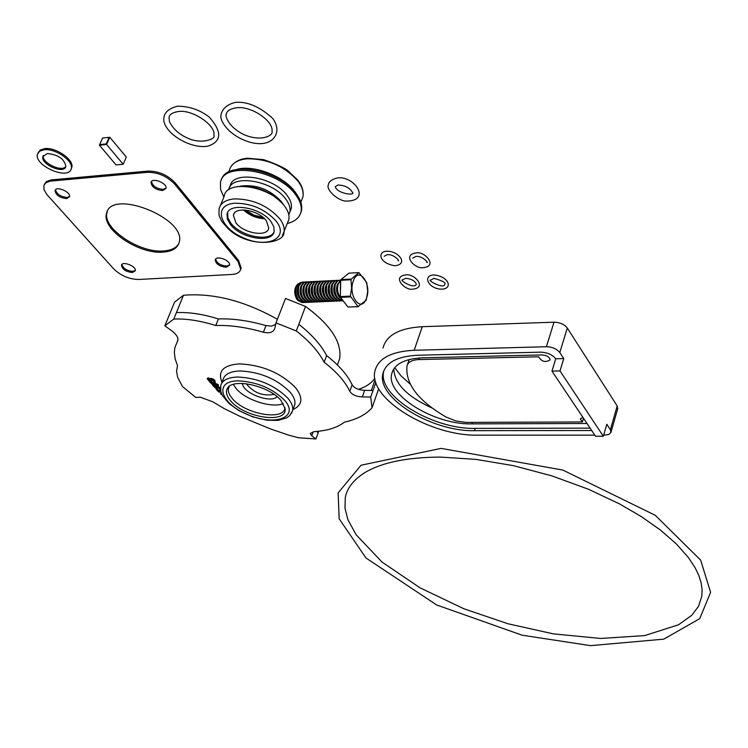 <?xml version="1.0" encoding="UTF-8"?>
<svg xmlns="http://www.w3.org/2000/svg" width="748" height="748" viewBox="0 0 748 748"><rect width="100%" height="100%" fill="white"/><g stroke="black" fill="none" stroke-linecap="round" stroke-linejoin="round"><path stroke-width="1.12" d="M366.716 282.529L367.698 291.327L366.24 300.135L358.012 306.615L350.382 296.133L351.616 287.905L350.952 279.425L358.947 272.637L366.716 282.529M353.337 280.893C358.563 265.465 372.167 283.782 366.455 298.246C361.415 313.739 347.521 295.666 353.337 280.893M350.597 296.919L340.527 297.358L347.979 307.026L358.012 306.615M340.527 297.358L340.312 296.582L350.382 296.133M350.831 279.771L340.751 280.276L340.312 296.582M340.751 280.276L341.004 279.593L351.083 279.088M358.947 272.637L348.905 273.16L341.004 279.593M358.47 306.708L347.979 307.026M340.48 290.355L340.611 285.53M340.667 283.464L340.405 293.179M340.396 284.156L340.377 294.142M341.864 299.097C337.937 294.955 336.712 289.981 338.19 284.156L340.742 280.696M340.751 280.35L337.582 284.193C335.983 291.271 337.694 296.619 342.734 300.219M337.535 284.315L337.152 285.194C335.833 290.056 336.759 294.291 339.929 297.9M343.229 300.864L342.107 300.808C336.104 298.031 333.851 292.524 335.347 284.296L337.619 281.033L340.826 280.07M339.863 280.089L336.871 281.154L334.739 284.324C333.141 292.571 335.356 298.078 341.378 300.836L342.78 300.874M334.693 284.474L334.319 285.334C333 290.168 333.917 294.403 337.077 298.013M341.322 300.827L339.265 300.93C333.262 298.153 331.009 292.655 332.514 284.436L334.973 281.042L338.489 280.276M337.03 280.238L334.038 281.295L331.906 284.464C330.307 292.702 332.514 298.2 338.545 300.958L339.947 300.995M331.841 284.642L331.486 285.474C330.167 290.289 331.084 294.516 334.225 298.125M338.498 300.948L336.441 301.051C330.429 298.284 328.176 292.786 329.681 284.577L332.14 281.183L335.665 280.416M334.206 280.378L331.214 281.435L329.073 284.605C327.474 292.833 329.681 298.33 335.721 301.079L337.114 301.117M329.008 284.801L328.662 285.605C327.334 290.411 328.25 294.628 331.383 298.237M335.674 301.07L333.617 301.173C327.605 298.405 325.352 292.917 326.857 284.717L329.316 281.323L332.785 280.547M331.383 280.519L328.391 281.575L326.25 284.745C324.641 292.964 326.857 298.452 332.897 301.201L334.3 301.238M326.175 284.96L325.838 285.745C324.51 290.533 325.417 294.731 328.55 298.349M332.851 301.192L330.794 301.294C324.782 298.536 322.528 293.048 324.034 284.848L326.502 281.463L330.018 280.696M328.568 280.659L325.567 281.716L323.426 284.876C321.818 293.094 324.034 298.583 330.083 301.322L331.476 301.36M323.342 285.119L323.014 285.876C321.696 290.654 322.594 294.843 325.717 298.452M330.036 301.313L327.979 301.416C321.958 298.658 319.705 293.179 321.219 284.988L323.688 281.603L327.203 280.837M325.754 280.799L322.753 281.856L320.611 285.016C319.003 293.225 321.219 298.704 327.269 301.444L328.662 301.491M320.518 285.278L320.209 286.017C318.882 290.776 319.779 294.955 322.884 298.564M327.222 301.444L325.174 301.538C319.153 298.779 316.89 293.31 318.405 285.128L320.873 281.744L324.389 280.977M322.949 280.939L319.948 281.996L317.806 285.156C316.189 293.356 318.414 298.826 324.464 301.566L325.857 301.612M317.704 285.437L317.395 286.157C316.077 290.897 316.965 295.067 320.06 298.676M325.174 301.538L322.369 301.659C316.339 298.91 314.085 293.44 315.6 285.259L318.078 281.884L321.584 281.117M320.144 281.08L317.143 282.136L315.002 285.287C313.384 293.487 315.6 298.957 321.659 301.687L323.061 301.734M314.889 285.596L314.599 286.288C313.272 291.009 314.16 295.18 317.246 298.789M322.369 301.659L319.574 301.781C313.543 299.032 311.28 293.571 312.795 285.399L315.273 282.024L318.788 281.257M317.348 281.22L314.347 282.276L312.197 285.427C310.579 293.618 312.804 299.078 318.863 301.809L320.256 301.855M312.084 285.764L311.804 286.428C310.476 291.131 311.355 295.292 314.431 298.891M318.826 301.809L316.778 301.902C310.738 299.153 308.485 293.702 309.999 285.54L312.477 282.164L315.955 281.388M314.562 281.36L311.551 282.417L309.401 285.568C307.783 293.749 310.009 299.2 316.067 301.93L317.47 301.968M309.279 285.923L309.008 286.559C307.69 291.252 308.559 295.395 311.626 299.004M316.039 301.93L313.992 302.024C307.952 299.275 305.689 293.824 307.213 285.671L309.691 282.305L313.206 281.538M311.776 281.5L308.765 282.557L306.615 285.699C304.997 293.871 307.213 299.322 313.281 302.052L314.684 302.089M306.484 286.082L306.222 286.699C304.904 291.374 305.773 295.507 308.821 299.106M313.992 302.024L311.205 302.145C305.165 299.406 302.903 293.955 304.427 285.811L306.914 282.445L310.392 281.669M308.989 281.641L305.979 282.697L303.828 285.839C302.211 294.001 304.427 299.452 310.504 302.173L311.897 302.211M303.688 286.241L303.436 286.83C302.117 291.486 302.977 295.619 306.026 299.219M310.476 302.173L308.428 302.267C302.379 299.527 300.116 294.086 301.65 285.942L304.127 282.576L307.615 281.809M306.213 281.781L303.202 282.828L301.051 285.97C299.424 294.132 301.65 299.574 307.727 302.295L309.12 302.332M300.902 286.4L300.668 286.961C299.34 291.608 300.2 295.731 303.239 299.322M308.428 302.267L305.661 302.388C299.602 299.649 297.339 294.216 298.873 286.082L301.36 282.716L304.847 281.949M303.445 281.921L300.434 282.968L298.274 286.11C296.647 294.263 298.873 299.696 304.95 302.416L306.353 302.454M298.115 286.559L297.891 287.101C296.573 291.729 297.424 295.834 300.453 299.434M305.661 302.388L302.893 302.501L298.611 299.761C295.956 295.535 295.329 291.122 296.741 286.531L300.266 282.576L301.5 282.314M298.714 283.529L295.731 287.073C294.338 291.916 295.301 296.33 298.592 300.313L300.948 302.145M298.611 299.761L301.21 302.276L303.585 302.575M300.116 301.631L297.545 299.789L295.264 295.6L295.591 287.148L297.938 283.997M295.264 295.6L298.63 300.35M297.667 284.175C294.011 288.373 293.768 293.478 296.947 299.49L298.901 300.995M551.959 371.092L560 370.943L603.346 436.262L595.558 436.252L551.959 371.092L555.727 358.769L563.749 358.582L560 370.943M603.664 435.149L608.666 434.551L610.938 432.522L610.396 429.717L606.806 424.238L603.346 436.262M591.715 430.521L474.503 430.67C432.035 431.783 376.515 398.029 382.873 373.766C385.762 362.443 397.44 356.263 417.917 355.244L540.514 352.158C547.255 352.42 552.323 354.627 555.727 358.769M563.749 358.582L559.803 352.551C556.811 348.895 552.351 346.95 546.405 346.726L414.186 350.27C391.223 351.457 378.133 358.404 374.916 371.092C367.792 398.46 430.119 436.308 477.85 435.14L594.81 435.149M587.012 423.49L471.866 423.882C434.682 424.939 386.043 395.309 391.653 374.094C394.205 364.126 404.462 358.703 422.433 357.825L542.057 354.917C546.91 355.384 549.584 357.03 550.07 359.853C545.535 362.743 541.711 361.723 538.607 356.787L418.852 359.582C411.998 359.9 408.053 361.995 407.015 365.875L406.977 366.034C405.229 383.817 418.226 400.806 445.995 416.991L455.897 420.974L466.06 422.396L582.402 421.947L583.496 418.226M582.402 421.947L580.27 418.936L582.851 417.272M393.813 368.914C394.439 383.602 407.155 396.627 431.97 407.978M590.135 428.146L475.232 428.38C432.783 429.52 377.301 395.757 383.687 371.457L383.911 370.475M394.729 367.67L401.18 376.038L410.175 384.061M617.68 408.922L617.194 405.949L567.283 328.017C564.338 324.323 559.897 322.388 553.988 322.201L422.265 326.698C399.376 328.063 386.286 335.197 382.985 348.091M300.64 213.143L301.444 210.665C302.482 205.522 300.761 199.903 296.273 193.788C279.705 169.544 226.233 159.922 221.333 179.997M287.671 222.521L288.812 219.594C289.635 215.48 288.214 210.983 284.567 206.093C270.701 186.149 226.354 179.015 224.232 196.154L220.408 205.532M270.991 221.595C260.762 207.205 228.533 201.96 227.018 214.311L227.401 219.183L230.421 224.465C240.94 238.649 272.506 243.755 274.17 231.413L273.824 226.719L270.991 221.595M287.288 223.502C294.983 221.567 299.555 217.687 300.995 211.843C302.024 206.71 300.303 201.081 295.815 194.985C278.658 169.88 223.128 161.016 220.445 182.587L220.585 189.543L223.858 197.07M290.149 211.338L291.234 208.542C292.029 204.606 290.701 200.314 287.251 195.658C274.161 176.668 232.198 169.983 230.132 186.346L229.879 186.953M288.803 214.826L289.859 212.077C290.654 208.159 289.317 203.867 285.858 199.211C272.786 180.324 230.982 173.545 228.72 189.74M282.94 203.914L281.351 201.558C269.626 189.225 255.984 184.083 240.435 186.149M243.493 209.945C249.514 215.415 256.536 218.341 264.558 218.725M284.838 206.448L283.763 204.952C270.813 191.114 255.339 184.999 237.331 186.598M227.654 212.572L227.897 217.948L230.926 223.231C240.744 236.424 269.776 242.305 274.058 231.871M266.353 220.716C258.658 209.936 234.554 206.018 233.404 215.293L235.929 222.876C243.783 233.535 267.522 237.368 268.756 228.103L266.353 220.716M245.438 210.048L253.759 215.041L263.109 217.406M270.327 193.685L256.489 187.888M243.923 209.954C249.86 214.919 256.639 217.733 264.25 218.425M213.236 384.958L220.389 387.745M215.639 386.997L216.658 388.119L216.378 388.838L214.143 386.37L220.389 388.997M177.613 341.004L174.864 347.577L174.34 352.42L175.135 358.872L177.51 365.632L176.547 371.214L177.669 377.329L182.503 386.604L195.845 397.478L200.174 397.188L212.815 401.788L224.232 408.614L239.659 416.187L270.449 428.922L289.13 435.28L298.704 437.795L315.946 438.954L311.766 435.794L313.234 431.718M378.675 388.736L372.055 407.735C366.015 414.607 356.815 419.413 344.463 422.124C337.395 427.613 327.315 430.773 314.216 431.624L310.196 433.419L311.766 435.794M372.055 407.735L370.709 397.038L362.331 396.908L364.631 390.353C358.451 390.007 354.272 388.147 352.112 384.743L349.784 391.307C351.953 394.692 356.132 396.562 362.331 396.908M349.784 391.307C345.183 381.602 336.647 371.906 324.174 362.21C318.47 351.401 309.186 340.985 296.311 330.962L276.012 322.874L274.722 328.559C273.244 332.364 269.467 333.589 263.399 332.224C246.148 327.278 230.281 325.043 215.779 325.511C200.09 320.658 186.084 318.508 173.77 319.069L164.841 325.81L171.862 330.887C176.21 334.234 178.23 337.339 177.931 340.218M212.348 383.294L213.414 384.509L213.133 385.229L210.917 382.667L218.5 385.94L209.655 381.948L213.133 385.229M210.272 381.284L218.173 384.509L218.5 385.94M220.501 390.119L219.482 390.325L220.529 391.774L218.837 391.466L216.256 389.381L216.537 388.661L219.669 390.849M219.762 389.605L219.519 390.222L220.417 389.353M221.67 394.018L220.445 393.803L221.333 393.196M210.459 378.488L213.18 379.002L214.807 380.377L215.293 382.434L212.89 379.722L211.076 379.021L210.188 379.18L210.347 379.806L207.271 378.825L209.309 381.274L210.216 381.433L208.271 379.442L211.572 380.9L210.917 379.853L211.591 379.713L215.293 382.434M211.46 379.694L211.572 380.9M208.589 380.059L208.87 379.348L210.459 380.676L210.216 381.433M207.336 378.694L208.346 377.88L210.319 378.853M370.709 397.038L375.851 382.518M318.078 432.606L318.573 431.25M315.946 438.954L318.199 432.699L316.554 431.446M164.841 325.81L174.593 302.099L183.484 295.264L173.77 319.069M276.012 322.874L285.53 298.452L305.511 306.446L296.311 330.962M337.544 364.585L339.601 358.89C342.163 342.537 330.794 325.053 305.511 306.446M324.174 362.21L326.596 355.581C321.21 345.08 311.953 334.646 298.817 324.267M277.386 319.274C244.446 300.79 213.143 292.786 183.484 295.264M215.779 325.511L218.388 318.938C203.166 314.169 189.179 312.056 176.425 312.571M374.823 378.366C371.382 383.247 365.94 386.903 358.507 389.343M209.655 381.948L209.879 381.377M210.618 382.116L210.899 381.396M217.892 385.229L218.173 384.509M220.38 388.577L212.89 385.659L216.378 388.838M213.834 385.828L214.115 385.108M216.256 389.381L218.65 391.924L221.034 392.354M220.763 391.419L220.613 390.746M217.004 389.512L217.285 388.801M218.837 391.466L219.108 390.755M220.445 393.803L222.025 394.757M210.188 379.18L210.469 378.46M210.179 381.396L210.459 380.676M209.403 380.826L209.683 380.106M281.042 400.517L285.072 408.567C287.662 424.153 244.951 418.076 230.852 401.087C226.625 396.272 225.447 392.092 227.317 388.549C232.207 377.544 269.28 385.725 281.042 400.517M284.941 407.66L284.866 408.118C283.361 421.002 245.176 414.111 232.506 398.834L229.692 394.953L228.486 391.961L228.28 389.194L229.327 386.342M283.277 403.555C272.309 408.53 245.999 400.255 236.359 388.81L233.301 384.397M326.596 355.581C339.031 365.286 347.54 375.01 352.112 384.743M275.657 324.436L271.496 326.109L265.942 325.586L263.399 332.224M218.388 318.938C232.871 318.433 248.719 320.649 265.942 325.586M177.463 341.181L178.005 339.209M364.631 390.353L373 390.484M106.179 143.925L106.571 144.467L99.409 145.196L102.588 138.006L109.788 137.249L109.124 137.333L106.179 143.925L99.643 144.588M102.588 138.006L109.124 137.333M126.319 157.08L123.168 164.251L106.571 144.467L109.788 137.249L126.319 157.08L123.168 164.251L116.043 164.925L99.409 145.196M107.357 211.375L107.029 212.479C102.046 228.271 139.577 253.385 163.7 250.945C171.451 250.374 176.519 247.831 178.922 243.315M163.214 252.113C139.081 254.544 101.541 229.43 106.515 213.648C110.48 187.963 187.028 218.266 179.211 242.305C177.594 248.13 172.264 251.403 163.214 252.113M151.47 181.558C152.629 186.149 156.547 188.748 163.204 189.347L166.028 188.141M162.69 190.553C155.752 189.861 151.853 187.168 150.993 182.503C151.881 176.986 167.608 183.204 165.981 188.421L162.69 190.553M215.63 259.098C216.798 263.146 220.482 265.465 226.672 266.054L229.589 264.914M226.205 267.242C219.669 266.531 216.004 264.109 215.2 259.958C215.948 254.909 231.001 260.454 229.543 265.231L226.205 267.242M121.887 264.502C123.139 268.457 126.786 270.748 132.826 271.384L135.351 270.449M132.349 272.524C125.935 271.767 122.307 269.374 121.447 265.325C122.176 260.613 136.725 266.335 135.304 270.776L132.349 272.524M55.502 189.777C56.773 194.246 60.653 196.799 67.133 197.444L69.555 196.472M66.609 198.622C59.812 197.855 55.95 195.209 55.015 190.665C55.885 185.551 71.079 191.946 69.508 196.761L66.609 198.622M113.593 268.775C120.755 275.713 129.124 279.275 138.707 279.471L231.974 274.451C236.957 274.095 239.874 272.356 240.716 269.233L238.042 261.548L174.817 184.251C167.169 176.219 158.015 172.246 147.375 172.311L50.322 181.138L46.18 182.568L43.917 185.28L43.973 189.571L46.815 194.461L113.593 268.775M240.678 269.42L241.183 268.055L238.519 260.36L175.331 183.036C167.692 175.004 158.539 171.021 147.898 171.096L50.892 179.95L46.348 181.642L44.375 184.354M47.386 153.546C58.251 154.696 64.412 158.969 65.861 166.365C64.422 174.677 40.364 164.41 42.888 156.547L47.386 153.546M43.412 155.416C41.056 162.522 62.084 172.732 65.861 166.346M44.085 149.778C55.324 148.132 73.884 161.091 71.256 168.627C69.134 180.829 33.8 165.776 37.484 154.182L39.653 151.199L44.085 149.778M38.092 152.77L40.317 149.965L44.618 148.628C55.857 146.982 74.398 159.941 71.78 167.477L71.191 168.88M418.852 359.582L419.404 357.965M407.473 364.528L409.193 359.526M471.866 423.882L472.353 422.368M474.503 430.67L475.232 428.38M610.396 429.717L617.194 405.949M559.803 352.551L567.283 328.017M546.405 346.726L553.988 322.201M414.186 350.27L422.265 326.698M228.682 172.04L229.412 170.282C231.151 163.756 236.938 159.932 246.765 158.81C267.56 158.632 284.708 166.168 298.19 181.418C302.286 187.037 303.856 192.236 302.884 196.995L301.575 200.389M276.246 221.23C289.654 238.079 267.691 248.757 243.633 237.948C219.239 227.813 212.769 204.653 234.881 203.213C251.496 203.26 265.288 209.262 276.246 221.23M234.33 198.893C225.69 199.753 220.632 202.989 219.164 208.57C218.781 213.255 218.986 216.135 219.8 217.201C221.96 220.838 218.332 217.827 228.308 228.841C248.813 248.542 284.885 244.129 283.969 232.067C284.773 227.99 283.342 223.512 279.659 218.65C267.662 205.513 252.553 198.921 234.33 198.893M282.389 235.667L288.812 219.594M293.001 409.539C302.547 405.117 303.37 397.786 295.451 387.558C280.724 372.831 262.043 364.94 239.416 363.883C223.259 365.089 217.462 371.242 222.025 382.35M242.53 383.415C242.333 392.962 270.935 403.911 277.069 396.664M274.086 394.402C262.744 396.337 253.469 392.775 246.26 383.724M221.623 383.378L223.035 379.75C224.484 374.281 230.132 371.354 239.958 370.952C260.164 371.924 276.872 378.974 290.065 392.092C293.945 396.711 295.525 400.891 294.815 404.631L293.983 406.875M287.821 398.17C274.581 385.08 257.845 378.021 237.621 377.011C227.785 377.394 222.147 380.302 220.707 385.744L220.838 391.681L222.502 395.664L229.168 403.649L238.893 410.605L252.684 416.851L267.027 420.226L278.004 420.404L286.559 417.926L289.747 415.589L292.59 410.652C293.3 406.94 291.711 402.77 287.821 398.17M291.477 413.392L293.871 407.192M214.526 381.097L214.807 380.377M211.329 380.61L211.609 379.891M212.89 379.722L213.18 379.002M211.076 379.021L211.357 378.301M208.066 378.6L208.346 377.88M284.717 400.47C299.705 417.431 274.853 426.416 247.859 414.729C220.464 403.677 213.161 381.05 238.116 380.854C256.882 381.807 272.412 388.343 284.717 400.47M375.085 379.778L371.345 390.465M238.042 261.548L238.519 260.36M174.817 184.251L175.331 183.036M147.375 172.311L147.898 171.096M51.173 181.035L51.706 179.857M358.077 306.624L348.044 307.045M342.107 300.808L341.378 300.836M339.265 300.93L338.545 300.958M336.441 301.051L335.721 301.079M333.617 301.173L332.897 301.201M330.794 301.294L330.083 301.322M327.979 301.416L327.269 301.453M319.574 301.781L318.863 301.818M316.778 301.902L316.067 301.93M311.205 302.145L310.504 302.173M302.893 302.51L302.183 302.538M297.844 300.397L298.667 300.836M391.653 374.094L392.915 370.447M382.873 373.766L383.687 371.457M611.032 432.138L617.82 408.408M231.497 165.794C235.424 161.203 240.763 158.698 247.504 158.267L263.474 159.605C276.124 163.98 284.343 167.739 288.13 170.89L297.751 180.09C302.22 185.925 303.931 191.553 302.884 196.995L300.846 202.269M301.444 210.665L300.995 211.843M291.234 208.542L289.859 212.077M227.523 213.077L227.018 214.311M234.068 213.648L233.404 215.293M236.817 169.431C251.655 164.467 285.399 175.135 297.05 194.854M405.491 278.34C411.035 278.686 414.654 280.622 416.346 284.137L416.365 284.24C414.261 289.691 398.656 279.584 402.536 279.939L405.491 278.34M405.584 274.955C413.775 272.842 427.613 287.784 412.915 289.111C405.547 291.159 391.363 276.61 405.584 274.955M433.962 278.368C442.414 280.724 446.042 282.66 444.845 284.184L444.854 284.24C444.265 289.719 426.126 279.836 430.867 280.023L433.962 278.368M434.064 274.946C448.202 276.349 453.008 287.756 442.91 289.111C429.146 290.037 421.405 275.442 434.064 274.946M412.765 258.116L415.841 256.433C422.657 255.545 428.987 263.605 426.93 262.483M415.925 252.964C424.434 250.674 438.459 266.428 423.237 267.616C415.626 269.607 401.405 254.872 415.925 252.964M384.257 256.274L387.193 254.666C394.42 253.927 400.236 261.987 398.263 260.725M387.277 251.225C398.478 251.094 408.876 264.184 394.953 265.755C378.666 263.296 377.188 251.085 387.277 251.225M440.469 457.093L475.812 459.356L513.521 465.686L551.8 475.85L588.798 489.388L619.681 503.993L641.56 516.737L660.549 530.145L676.257 543.852L688.338 557.456L694.939 567.395L698.782 575.343L701.138 582.832L702.11 589.817L701.792 596.306L698.567 606.235L691.769 615.295L678.548 624.776L644.645 635.604L600.672 638.455L553.37 633.874L508.023 623.776L463.825 608.75L420.011 587.816L382.06 562.085L356.076 534.698L347.876 519.589L344.978 508.238L345.258 497.878C346.829 488.313 353.439 479.833 365.099 472.446C382.2 462.367 407.323 457.252 440.469 457.093M441.068 448.379L562.861 470.081L655.267 515.297L700.67 560.159L710.6 592.313L699.754 618.633L663.756 639.157L590.509 645.646L522.123 635.192L436.645 604.964L365.978 557.989L339.162 518.785L338.133 492.876L361.022 465.237L441.068 448.379M177.641 111.648C192.348 108.74 216.443 125.87 213.816 135.229C216.677 138.623 201.904 144.916 187.496 138.062C179.221 134.416 173.218 129.011 169.497 121.831L169.029 117.642C169.216 114.696 172.087 112.696 177.641 111.648M177.519 106.207C189.338 106.263 199.912 109.891 209.225 117.071C222.259 131.77 221.829 141.466 207.925 146.159C192.273 149.095 167.692 135.781 164.018 121.915C162.662 114.098 167.159 108.862 177.519 106.207M235.704 107.89C249.916 105.066 273.936 120.662 271.991 131.526C273.796 134.874 261.875 142.55 243.652 134.49C225.307 125.187 225.26 113.07 226.317 114.435C226.56 111.19 229.692 109.012 235.704 107.89M235.601 102.354C247.551 101.438 259.911 106.777 272.683 118.38C282.043 130.891 274.731 143.186 260.977 143.635C247.438 144.317 226.494 133.77 221.333 119.306C219.772 115.959 221.343 105.552 235.601 102.354M339.601 358.89L337.413 364.959M207.308 378.722L207.551 378.105M229.206 386.436L227.317 388.549M228.383 388.549L229.103 386.697M337.965 184.999C344.865 185.28 349.681 187.748 352.401 192.386L352.757 192.545C354.702 196.07 336.619 193.283 335.31 186.654L337.965 184.999M338.002 177.828C354.963 176.219 371.307 201.016 346.548 201.081C338.461 201.38 325.96 189.852 328.297 185.111C328.634 181.624 331.869 179.193 338.002 177.828M106.515 213.648L107.029 212.479M150.993 182.503L151.302 181.783M215.2 259.958L215.443 259.36M121.447 265.325L121.681 264.764M55.015 190.665L55.324 190.001M240.716 269.233L241.183 268.055M43.403 155.425L42.888 156.547M71.78 167.477L71.256 168.627"/></g></svg>
